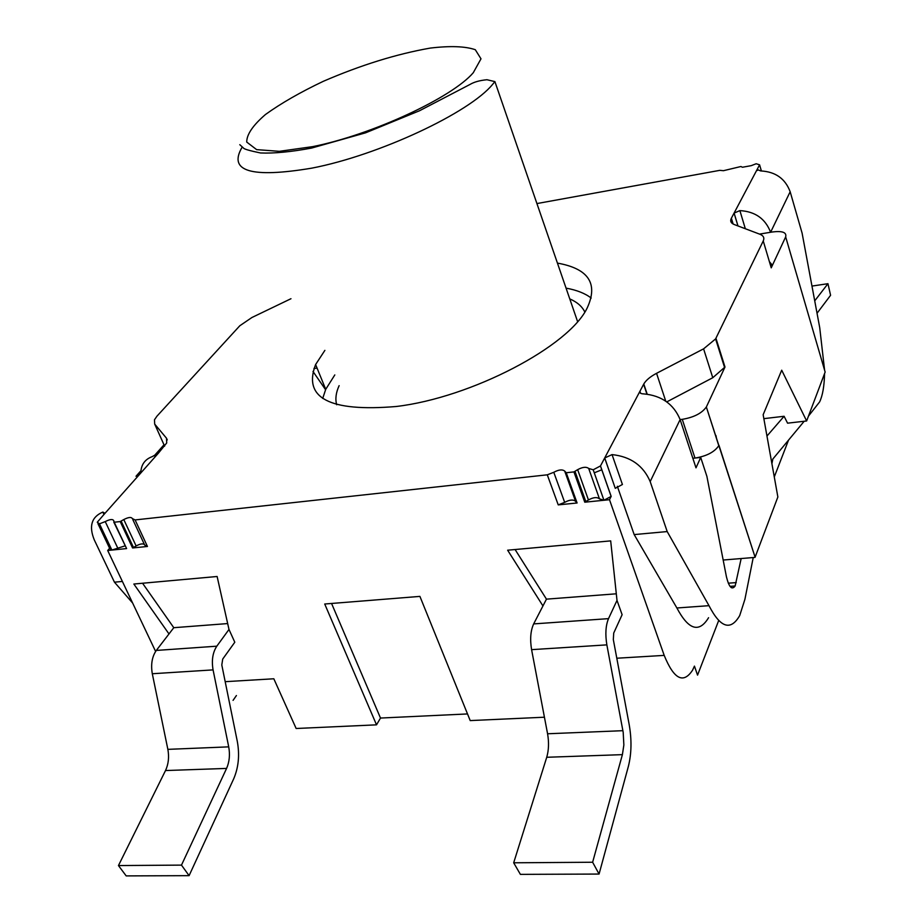 <?xml version="1.0" encoding="UTF-8"?>
<svg xmlns="http://www.w3.org/2000/svg" width="922" height="922" viewBox="0 0 922 922"><rect width="100%" height="100%" fill="white"/><g stroke="black" fill="none" stroke-linecap="round" stroke-linejoin="round"><path stroke-width="1.38" d="M715.979 435.576L716.544 438.699M759.509 234.096L772.452 231.964C782.386 230.754 786.789 232.39 785.671 236.885L825.144 372.062L806.635 420.974L781.706 370.195L763.151 414.739L777.868 496.993L755.095 557.199L706.344 406.971C701.873 413.275 693.851 417.389 682.268 419.337L694.981 458.061C706.483 456.229 714.423 452.103 718.791 445.683L718.687 445.349M612.047 454.604L604.682 457.992L615.274 488.326L622.419 484.499L612.047 454.604C630.613 456.586 643.326 465.587 650.183 481.584L667.194 531.568L708.995 605.673L676.886 607.978C688.573 629.98 699.13 633.23 708.569 617.717M676.886 607.978L634.175 534.587L667.194 531.568M617.337 486.274L634.175 534.587M718.653 620.621L697.551 675.123L694.439 666.11L692.606 670.121C683.409 684.193 673.936 679.295 664.197 655.392L609.488 499.701L611.171 496.393L600.487 465.933L639.914 391.308C639.303 392.922 640.606 393.786 643.844 393.913C661.604 395.596 673.705 404.159 680.136 419.579L682.268 419.337M731.388 587.706L731.964 586.219M774.284 476.928L788.529 440.128M650.183 481.584L680.125 419.591L692.848 458.292L694.981 458.061M334.801 374.931L325.72 389.338L322.712 398.442M591.198 298.06C585.078 293.357 576.699 290.05 566.062 288.137M584.802 311.97C582.116 306.438 577.103 302.082 569.761 298.889M339.135 385.65C335.931 392.622 335.112 398.995 336.68 404.746M97.986 523.765L109.672 548.406L111.885 550.065L124.966 545.893M109.603 548.267L107.69 550.492L126.614 548.578L114.224 522.221L120.206 521.564L123.79 519.559C128.435 517.173 131.293 516.85 132.365 518.613L135.108 519.927L547.288 474.818L553.788 472.295C558.674 469.632 562.316 469.229 564.702 471.096L566.235 472.744L573.945 471.903L577.645 469.667C582.543 467.005 586.231 466.59 588.697 468.457L593.203 469.794L600.487 465.933M113.809 522.152L126.614 548.578M136.007 476.259L140.928 470.727M154.124 455.894L164.012 444.784M132.826 519.616L144.685 545.086L147.439 546.469L135.108 519.927M147.439 546.469L132.572 547.968L136.122 545.962C139.948 543.876 142.703 543.392 144.397 544.476M577.091 502.986L558.225 504.887L564.679 502.375C569.531 499.712 573.15 499.344 575.547 501.268L577.091 502.986L566.235 472.744M609.488 499.701L584.767 502.202L588.443 499.955C593.295 497.281 596.96 496.912 599.45 498.837L603.945 500.266L611.171 496.393M666.779 401.888L712.775 377.72L724.992 367.025L706.609 406.441M785.671 236.885L771.23 267.841L771.645 264.36L769.397 261.687M763.854 418.646L784.103 416.271L787.572 423.175L806.635 420.974M718.976 445.314L755.095 557.199M723.171 560.034L755.014 557.395M155.611 651.428L107.69 550.492M616.299 593.803L546.458 599.15L542.954 605.938L507.642 550.203L610.687 540.88L617.002 600.395L622.12 614.697L613.718 633.068L613.326 639.591L629.207 724.715C631.824 739.824 631.547 753.712 628.378 766.378L599.069 874.056L520.388 874.367L513.681 862.796L592.627 862.243L622.396 754.645L623.86 744.999L623.203 732.425L606.86 644.87C605.132 634.267 605.673 625.531 608.508 618.639L617.002 600.395M546.458 599.15L515.098 549.535M467.523 713.939L380.498 718.054L376.522 724.842L324.717 604.014L419.913 596.396L470.208 720.589L544.429 717.212M380.498 718.054L331.563 603.461M118.454 865.562L165.511 770.55C168.495 764.108 169.268 757.043 167.862 749.356L152.303 673.74C150.712 664.405 152.049 656.637 156.314 650.436L168.991 633.944L133.851 584.029L217.119 576.492L228.99 629.449L234.799 642.219L222.721 659.057L221.799 664.958L237.3 741.369C239.778 754.945 238.568 767.461 233.658 778.906L189.091 875.658L126.187 875.9L118.454 865.562L181.484 865.113L189.091 875.658M168.991 633.944L173.785 627.698L142.553 583.234M227.676 623.572L173.785 627.698M225.187 681.681L273.822 678.776L296.146 728.495L376.522 724.842M236.412 695.534L233.059 700.374M817.03 313.273L830.584 295.294L827.956 283.688L811.959 286.074M827.956 283.688L814.725 300.849M599.069 874.056L592.627 862.243M542.954 605.938L533.665 623.906C530.565 630.683 529.873 639.257 531.591 649.653L547.576 733.774C549.063 742.325 548.786 750.162 546.734 757.273L513.681 862.796M228.99 629.449L216.808 646.184C212.705 652.476 211.461 660.371 213.074 669.891L228.714 746.855C230.143 754.68 229.428 761.872 226.582 768.418L181.484 865.113M784.103 416.271L766.966 436.037M692.86 458.292L695.995 467.846L700.708 457.427L706.897 476.386L726.444 576.849C729.037 587.245 731.941 590.299 735.145 585.977L741.161 558.548M753.228 557.545L744.907 599.323L739.709 615.573C730.673 631.178 720.439 627.882 708.995 605.673M804.191 421.25L772.843 459.029L771.91 463.697M808.49 416.076L819.612 401.923C822.631 395.63 824.28 386.191 824.556 373.617M824.591 370.148L819.716 327.621L802.094 233.105L790.166 191.741L770.596 232.275C765.41 218.721 755.176 211.507 739.882 210.608L734.085 213.097L737.957 225.948M615.274 488.326L604.717 457.934M290.972 298.716L251.925 317.502L239.812 325.754L156.982 416.145L154.481 419.752L154.689 424.085L166.502 438.215L166.698 442.975L158.457 453.105L152.211 456.632C144.812 459.375 141.008 464.826 140.824 472.974M158.457 453.105L104.267 514.13L104.866 513.254L102.849 512.067C91.578 516.873 88.719 526.139 94.263 539.854L114.443 582.174L122.384 581.448M104.267 514.13L97.259 522.244L99.461 523.834L105.246 521.598C109.891 519.224 112.715 518.913 113.729 520.665L114.224 522.221M640.583 393.268L639.914 391.308L643.787 383.99C646.034 380.187 650.287 376.625 656.556 373.318L703.59 348.85L715.599 338.916L763.243 240.953C764.603 237.911 763.52 235.686 759.993 234.28L734.258 224.542C730.904 223.193 729.947 221.084 731.365 218.226L757.135 169.475L760.673 170.927C775.414 171.676 785.244 178.614 790.166 191.741M757.423 170.466L757.135 169.475L759.59 164.819L756.178 163.747L751.199 165.66L742.429 167.251L740.942 166.513L723.459 170.697L719.794 170.351L536.927 203.566M557.43 263.104C588.478 268.636 598.424 283.527 587.268 307.798C569.289 346.188 471.488 397.682 396.114 406.51C329.592 412.053 302.762 398.062 315.612 364.536L324.878 350.372M700.708 457.427L695.568 457.992M132.641 603.034L114.443 582.174M312.984 371.451L325.558 389.683M313.918 368.535L317.053 368.074M599.45 498.837L588.697 468.457M588.443 499.955L577.645 469.667M575.547 501.268L564.702 471.096M564.679 502.375L553.788 472.295M136.122 545.962L123.79 519.559M117.636 547.841L105.246 521.598M601.824 469.771L594.275 472.825M664.197 655.392L616.806 658.227M622.396 754.645L546.734 757.273M622.903 730.685L547.576 733.774M606.86 644.87L531.591 649.653M608.508 618.639L533.665 623.906M165.511 770.55L226.582 768.418M167.862 749.356L228.714 746.855M152.303 673.74L213.074 669.891M156.314 650.436L216.808 646.184M736.24 582.589L728.288 583.2M102.849 512.067L103.979 514.464M646.933 394.132L643.637 384.278M745.333 228.737L739.882 210.608M761.376 170.927L759.59 164.819M733.128 224.034L731.365 218.226M771.23 267.841L763.243 240.953M724.992 367.025L715.945 338.27M712.775 377.72L703.59 348.85M665.753 401.174L656.556 373.318M603.945 500.266L593.203 469.794M585.862 501.798L575.051 471.488M584.767 502.202L573.945 471.903M576.331 502.755L565.474 472.537M558.225 504.887L547.288 474.818M133.552 547.61L121.185 521.195M132.572 547.968L120.206 521.564M111.885 550.065L99.461 523.834M167.262 439.921L166.502 438.215M164.623 446.156L154.689 424.085M473.274 72.723C452.126 97.582 372.073 134.819 312.696 146.633L279.354 151.323L256.627 149.629L246.727 142.069C246.681 134.485 252.928 125.3 265.49 114.489C281.095 103.264 300.388 92.2 323.368 81.286C360.779 65.116 396.414 54.052 430.274 48.082C450.247 45.72 465.253 46.261 475.291 49.707L480.996 58.824L473.274 72.723M242.198 147.071C227.78 171.308 251.003 178.326 311.843 168.138C378.942 155.219 469.575 112.703 492.636 84.351L494.907 81.609L486.954 79.73C479.809 80.41 474.196 81.966 470.139 84.375L419.533 110.744L365.585 132.826L311.59 148.073C291.029 151.9 274.007 153.536 260.511 152.971C249.585 150.712 243.892 149.053 243.454 148.016L239.801 144.685M718.791 445.683L706.344 406.971M737.992 225.959L734.096 213.063M315.612 364.536L325.72 389.338M730.017 586.369L735.145 585.977M724.646 367.694L715.599 338.916M647.186 394.155L643.787 383.99M611.136 496.462L600.452 466.002M577.575 321.559L494.907 81.609"/></g></svg>
